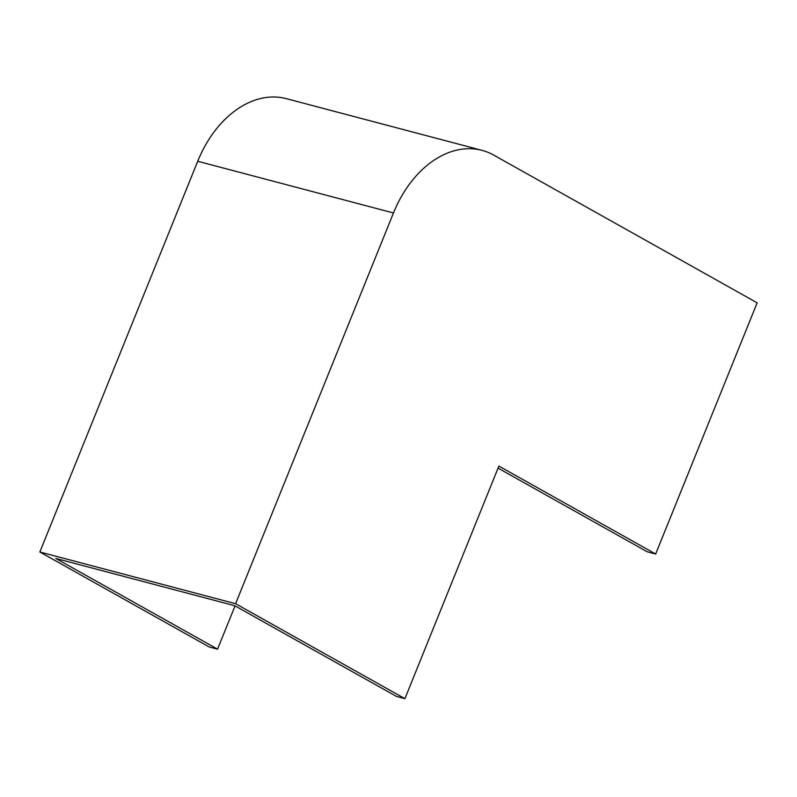 <?xml version="1.0" encoding="UTF-8"?>
<svg xmlns="http://www.w3.org/2000/svg" width="797" height="797" viewBox="0 0 797 797"><rect width="100%" height="100%" fill="white"/><g stroke="black" fill="none" stroke-linecap="round" stroke-linejoin="round"><path stroke-width="1.2" d="M404.916 698.66L396.527 696.448L234.726 605.71L55.76 558.428L217.561 649.166L209.173 646.955L39.85 551.992L235.593 603.708L393.459 212.978A101.159 70.744 -75.2 0 1 482.006 150.344A101.159 70.744 -75.2 0 1 493.751 155.116L757.15 302.83L655.662 554.015L498.882 466.086L404.916 698.66L235.593 603.708M498.065 468.118L647.274 551.803L655.662 554.015M39.85 551.992L197.716 161.263A101.159 70.744 -75.2 0 1 286.262 98.639L482.006 150.344M235.055 605.889L217.561 649.166M197.716 161.263L393.459 212.978"/></g></svg>
